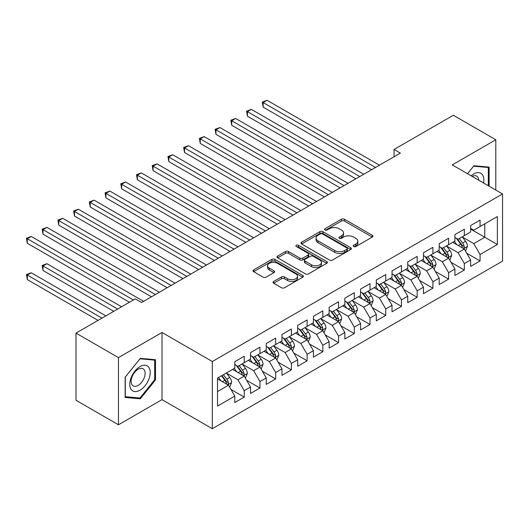 <?xml version="1.0" encoding="UTF-8"?>
<svg xmlns="http://www.w3.org/2000/svg" width="529" height="529" viewBox="0 0 529 529"><rect width="100%" height="100%" fill="white"/><g stroke="black" fill="none" stroke-linecap="round" stroke-linejoin="round"><path stroke-width="0.79" d="M353.703 246.54A1.527 0.879 0 0 0 355.865 246.54L372.264 237.071A2.182 1.263 0 0 0 372.899 236.179A2.182 1.263 0 0 0 372.264 235.293L344.485 219.251A2.182 1.263 0 0 0 341.397 219.251L324.998 228.72A1.527 0.879 0 0 0 324.555 229.341A1.527 0.879 0 0 0 324.998 229.97A1.527 0.879 0 0 0 327.16 229.97L329.283 228.74A6.983 4.034 0 0 1 339.162 228.74L341.476 230.075A6.983 4.034 0 0 1 343.519 232.932A6.983 4.034 0 0 1 341.476 235.782L339.354 237.005A1.527 0.879 0 0 0 338.904 237.627A1.527 0.879 0 0 0 339.354 238.255A1.527 0.879 0 0 0 341.516 238.255L343.638 237.025A6.983 4.034 0 0 1 353.511 237.025L355.825 238.367A6.983 4.034 0 0 1 357.875 241.217A6.983 4.034 0 0 1 355.825 244.067L353.703 245.291A1.527 0.879 0 0 0 353.26 245.919A1.527 0.879 0 0 0 353.703 246.54L353.703 245.291M273.652 281.441A2.182 1.263 0 0 0 273.01 282.334A2.182 1.263 0 0 0 273.652 283.227L281.441 287.723A2.182 1.263 0 0 0 284.529 287.723L302.74 277.209A2.182 1.263 0 0 0 303.382 276.323A2.182 1.263 0 0 0 302.74 275.43L274.961 259.389A2.182 1.263 0 0 0 271.873 259.389L253.662 269.902A2.182 1.263 0 0 0 253.027 270.795A2.182 1.263 0 0 0 253.662 271.688L263.078 277.123A2.182 1.263 0 0 0 266.166 277.123L273.956 272.62A2.182 1.263 0 0 0 274.597 271.734A2.182 1.263 0 0 0 273.956 270.841L269.287 268.143A5.839 3.372 0 0 1 267.581 265.763A5.839 3.372 0 0 1 271.185 262.649A5.839 3.372 0 0 1 277.546 263.376L295.837 273.936A5.839 3.372 0 0 1 297.543 276.323A5.839 3.372 0 0 1 293.939 279.438A5.839 3.372 0 0 1 287.578 278.704L284.529 276.945A2.182 1.263 0 0 0 281.441 276.945L273.652 281.441L273.652 283.227M118.456 357.617L118.456 424.787L162.006 399.646L162.006 332.476L118.456 357.617L76.004 333.111L135.279 298.885L141.567 302.522L400.354 153.112L394.065 149.476L394.065 156.743M162.006 332.476L212.321 361.519L502.55 193.958L502.55 261.128L212.321 428.695L212.321 361.519M495.792 190.056L495.792 139.768L452.242 164.909L502.55 193.958M495.792 139.768L453.34 115.256L394.065 149.476M329.435 260.017A2.182 1.263 0 0 0 332.523 260.017L350.734 249.503A2.182 1.263 0 0 0 351.375 248.61A2.182 1.263 0 0 0 350.734 247.717L322.954 231.682A2.182 1.263 0 0 0 319.866 231.682L301.662 242.196A2.182 1.263 0 0 0 301.021 243.089A2.182 1.263 0 0 0 301.662 243.975L329.435 260.017M296.948 246.871A1.527 0.879 0 0 1 298.495 247.083L298.495 245.271L326.737 261.577A2.182 1.263 0 0 1 327.378 262.463A2.182 1.263 0 0 1 326.737 263.356L308.526 273.87A2.182 1.263 0 0 1 305.438 273.87L277.659 257.835L277.659 256.049A2.182 1.263 0 0 0 277.024 256.942A2.182 1.263 0 0 0 277.659 257.835M277.659 256.049L285.455 251.553A2.182 1.263 0 0 1 288.543 251.553L299.804 258.053A2.182 1.263 0 0 0 302.892 258.053L308.063 255.071A2.182 1.263 0 0 0 308.705 254.178A2.182 1.263 0 0 0 308.063 253.292L296.333 246.514A1.527 0.879 0 0 1 295.89 245.892A1.527 0.879 0 0 1 296.829 245.079A1.527 0.879 0 0 1 298.495 245.271M470.631 229.083L484.782 237.257L484.782 223.82L497.359 216.559L480.067 226.544L480.067 220.097L470.631 225.546L470.631 231.993L464.343 235.623L464.343 229.176L454.914 234.625L454.914 241.065L448.625 244.696L448.625 238.255L439.189 243.697L439.189 250.144L432.901 253.775L432.901 247.327L423.464 252.776L423.464 259.223L417.176 262.853L417.176 256.406L407.747 261.855L407.747 268.296L401.458 271.932L401.458 265.485L392.022 270.934L392.022 277.375L385.734 281.005L385.734 274.564L376.298 280.006L376.298 286.454L370.009 290.084L370.009 283.637L360.58 289.085L360.58 295.532L354.291 299.163L354.291 292.716L344.855 298.164L344.855 304.605L338.567 308.235L338.567 301.794L329.137 307.237L329.137 313.684L322.842 317.314L322.842 310.873L313.413 316.316L313.413 322.763L307.124 326.393L307.124 319.946L297.688 325.395L297.688 331.842L291.4 335.472L291.4 329.025L281.97 334.473L281.97 340.914L275.682 344.544L275.682 338.104L266.246 343.546L266.246 349.993L259.957 353.623L259.957 347.176L250.521 352.625L250.521 359.072L244.233 362.702L244.233 356.255L234.803 361.704L234.803 368.144L217.505 378.129L217.505 406.087L234.803 396.102L228.515 385.211L217.505 378.857M497.359 216.559L497.359 244.517L480.067 254.502L473.779 243.611L462.379 237.025M466.783 253.279L480.067 260.949L480.067 254.502M480.067 260.949L470.631 266.391L470.631 259.951L464.343 263.581L458.054 252.683L446.655 246.104M451.058 262.351L464.343 270.021L464.343 263.581M464.343 270.021L454.914 275.47L454.914 269.023L448.625 272.653L442.337 261.762L430.937 255.183M435.341 271.43L448.625 279.1L448.625 272.653M448.625 279.1L439.189 284.549L439.189 278.102L432.901 281.732L426.612 270.841L415.212 264.262M419.616 280.509L432.901 288.179L432.901 281.732M432.901 288.179L423.464 293.621L423.464 287.181L417.176 290.811L410.888 279.92L399.488 273.334M403.891 289.588L417.176 297.258L417.176 290.811M417.176 297.258L407.747 302.7L407.747 296.253L401.458 299.89L395.17 288.993L383.77 282.413M388.174 298.66L401.458 306.331L401.458 299.89M401.458 306.331L392.022 311.779L392.022 305.332L385.734 308.962L379.445 298.072L368.045 291.492M372.449 307.739L385.734 315.41L385.734 308.962M385.734 315.41L376.298 320.858L376.298 314.411L370.009 318.041L363.721 307.151L352.327 300.565M356.725 316.818L370.009 324.489L370.009 318.041M370.009 324.489L360.58 329.931L360.58 323.49L354.291 327.12L348.003 316.223L336.603 309.644M341.007 325.89L354.291 333.561L354.291 327.12M354.291 333.561L344.855 339.01L344.855 332.562L338.567 336.193L332.278 325.302L320.878 318.723M325.282 334.969L338.567 342.64L338.567 336.193M338.567 342.64L329.137 348.089L329.137 341.641L322.842 345.272L316.554 334.381L305.16 327.801M309.558 344.048L322.842 351.719L322.842 345.272M322.842 351.719L313.413 357.161L313.413 350.72L307.124 354.351L300.836 343.46L289.436 336.874M293.84 353.127L307.124 360.798L307.124 354.351M307.124 360.798L297.688 366.24L297.688 359.799L291.4 363.43L285.111 352.532L273.711 345.953M278.115 362.2L291.4 369.87L291.4 363.43M291.4 369.87L281.97 375.319L281.97 368.872L275.682 372.502L269.387 361.611L257.993 355.032M262.391 371.279L275.682 378.949L275.682 372.502M275.682 378.949L266.246 384.398L266.246 377.951L259.957 381.581L253.669 370.69L242.269 364.111M246.673 380.358L259.957 388.028L259.957 381.581M259.957 388.028L250.521 393.47L250.521 387.03L244.233 390.66L237.944 379.769L226.544 373.183M230.948 389.437L244.233 397.1L244.233 390.66M244.233 397.1L234.803 402.549L234.803 396.102M234.803 364.514L237.944 366.332L244.233 362.702M217.505 391.566L228.515 385.211M250.521 355.442L253.669 357.254L259.957 353.623M237.944 379.769L244.233 376.132L232.601 369.421M250.521 387.03L244.233 376.132M266.246 346.363L269.387 348.175L275.682 344.544M253.669 370.69L259.957 367.06L248.319 360.342M266.246 377.951L259.957 367.06M281.97 337.284L285.111 339.102L291.4 335.472M269.387 361.611L275.682 357.981L264.044 351.263M281.97 368.872L275.682 357.981M297.688 328.205L300.836 330.023L307.124 326.393M285.111 352.532L291.4 348.902L279.768 342.184M297.688 359.799L291.4 348.902M313.413 319.132L316.554 320.944L322.842 317.314M300.836 343.46L307.124 339.83L295.486 333.111M313.413 350.72L307.124 339.83M329.137 310.054L332.278 311.872L338.567 308.235M316.554 334.381L322.842 330.751L311.211 324.032M329.137 341.641L322.842 330.751M344.855 300.975L348.003 302.793L354.291 299.163M332.278 325.302L338.567 321.672L326.935 314.953M344.855 332.562L338.567 321.672M360.58 291.902L363.721 293.714L370.009 290.084M348.003 316.223L354.291 312.593L342.653 305.881M360.58 323.49L354.291 312.593M376.298 282.823L379.445 284.635L385.734 281.005M363.721 307.151L370.009 303.52L358.378 296.802M376.298 314.411L370.009 303.52M392.022 273.744L395.17 275.563L401.458 271.932M379.445 298.072L385.734 294.441L374.102 287.723M392.022 305.332L385.734 294.441M407.747 264.665L410.888 266.484L417.176 262.853M395.17 288.993L401.458 285.362L389.82 278.644M407.747 296.253L401.458 285.362M423.464 255.593L426.612 257.405L432.901 253.775M410.888 279.92L417.176 276.283L405.545 269.572M423.464 287.181L417.176 276.283M439.189 246.514L442.337 248.326L448.625 244.696M426.612 270.841L432.901 267.211L421.269 260.493M439.189 278.102L432.901 267.211M454.914 237.435L458.054 239.253L464.343 235.623M442.337 261.762L448.625 258.132L436.987 251.414M454.914 269.023L448.625 258.132M470.631 228.356L473.779 230.175L480.067 226.544M458.054 252.683L464.343 249.053L452.712 242.335M470.631 259.951L464.343 249.053M76.004 333.111L76.004 400.281L118.456 424.787M162.006 399.646L212.321 428.695M473.779 243.611L484.782 237.257L497.359 244.517M489.107 186.195L489.107 167.098L473.938 165.742L467.517 173.73M155.48 379.941L155.48 359.713L140.311 358.358L125.142 377.23L125.142 397.458L140.311 398.813L155.48 379.941L154.693 379.485M354.318 246.752L355.825 245.879A6.983 4.034 0 0 0 357.875 243.029L357.875 241.217M343.519 232.932L343.519 234.744A6.983 4.034 0 0 1 341.476 237.594L339.962 238.467M372.231 237.091L344.485 221.069A2.182 1.263 0 0 0 341.397 221.069L325.613 230.181M350.707 249.516L322.954 233.501A2.182 1.263 0 0 0 319.866 233.501L301.689 243.995M346.879 249.232A1.527 0.879 0 0 0 347.322 248.61A1.527 0.879 0 0 0 346.879 247.989L322.492 233.911A1.527 0.879 0 0 0 320.329 233.911L318.094 235.2A6.983 4.034 0 0 0 316.051 238.05A6.983 4.034 0 0 0 318.094 240.907L334.764 250.528A6.983 4.034 0 0 0 344.637 250.528L346.879 249.232L346.879 251.05A1.527 0.879 0 0 0 347.322 250.429L347.322 248.61M316.051 238.05L316.051 239.868A6.983 4.034 0 0 0 318.094 242.718L318.094 240.907M346.879 251.05L344.637 252.34A6.983 4.034 0 0 1 334.764 252.34L318.094 242.718M277.692 257.848L285.455 253.365L285.455 251.553M308.705 254.178L308.705 255.996A2.182 1.263 0 0 1 308.063 256.889L302.892 259.871A2.182 1.263 0 0 1 299.804 259.871L288.543 253.365A2.182 1.263 0 0 0 285.455 253.365M298.495 247.083L326.71 263.376M311.495 264.804A5.839 3.372 0 0 0 317.856 265.538A5.839 3.372 0 0 0 321.467 262.424A5.839 3.372 0 0 0 319.754 260.037L313.313 256.32A2.182 1.263 0 0 0 310.225 256.32L305.054 259.303A2.182 1.263 0 0 0 304.413 260.195A2.182 1.263 0 0 0 305.054 261.088L311.495 264.804L311.495 266.623A5.839 3.372 0 0 0 317.856 267.35A5.839 3.372 0 0 0 321.467 264.236L321.467 262.424M304.413 260.195L304.413 262.007A2.182 1.263 0 0 0 305.054 262.9L305.054 261.088M311.495 266.623L305.054 262.9M297.543 276.323L297.543 278.135A5.839 3.372 0 0 1 293.939 281.249A5.839 3.372 0 0 1 287.578 280.522L284.529 278.757A2.182 1.263 0 0 0 281.441 278.757L273.678 283.24M267.581 265.763L267.581 267.575A5.839 3.372 0 0 0 269.287 269.962L269.287 268.143M273.929 272.64L269.287 269.962M302.714 277.229L274.961 261.207A2.182 1.263 0 0 0 271.873 261.207L253.695 271.701M138.71 397.887L140.311 398.813M465.507 251.07L467.457 246.316A5.892 3.399 -120 0 0 465.58 241.297L462.24 236.84M456.917 244.768L454.378 241.376M453.188 242.613L452.897 242.229M263.151 143.425L340.14 187.874L231.702 125.267L231.702 120.731L235.636 118.463L348.003 183.338M463.232 248.412L464.145 247.592L464.277 246.567A5.892 3.399 -120 0 0 462.591 243.023L459.251 238.566M457.34 238.844L461.467 244.345A3.002 1.732 60 0 1 462.015 245.258L464.277 246.567M456.309 238.242L460.706 244.107A5.892 3.399 60 0 1 462.392 247.651L462.511 247.995M375.517 167.448L263.151 102.58L267.079 100.305L379.445 165.18M371.583 169.723L263.151 107.116L263.151 102.58L262.285 102.077L267.079 100.305M263.151 107.116L262.285 102.077M449.789 260.149L451.733 255.388A5.892 3.399 -120 0 0 449.855 250.376L446.516 245.912M441.193 253.841L438.653 250.455M437.47 251.692L437.179 251.308M247.427 152.504L324.416 196.953L215.984 134.346L215.984 129.81L219.912 127.542L332.278 192.411M447.514 257.491L448.427 256.671L448.552 255.639A5.892 3.399 -120 0 0 446.866 252.095L443.527 247.638M441.622 247.916L445.749 253.424A3.002 1.732 60 0 1 446.291 254.337L448.552 255.639M440.584 247.321L444.982 253.186A5.892 3.399 60 0 1 446.668 256.73L446.787 257.074M434.064 269.228L436.015 264.467A5.892 3.399 -120 0 0 434.13 259.448L430.791 254.991M425.468 262.92L422.929 259.527M421.745 260.771L421.454 260.38M231.702 161.576L308.691 206.032L200.26 143.425L200.26 138.889L204.187 136.614L316.554 201.489M431.79 266.57L432.702 265.75L432.834 264.718A5.892 3.399 -120 0 0 431.148 261.174L427.802 256.717M425.898 256.995L430.024 262.503A3.002 1.732 60 0 1 430.573 263.416L432.834 264.718M424.86 256.393L429.257 262.265A5.892 3.399 60 0 1 430.943 265.809L431.062 266.147M359.793 176.527L247.427 111.652L251.354 109.384L363.721 174.259M355.858 178.795L247.427 116.195L247.427 111.652L246.56 111.156L251.354 109.384M247.427 116.195L246.56 111.156M344.068 185.606L230.836 120.235L235.636 118.463M231.702 125.267L230.836 120.235M483.526 182.974A14.455 8.345 120 0 0 482.474 174.775A14.455 8.345 120 0 0 471.108 175.8M478.745 180.21A9.892 5.713 120 0 0 477.819 177.175A9.892 5.713 120 0 0 476.708 176.144A9.892 5.713 120 0 0 472.166 176.415M473.587 166.172L488.32 167.501L488.32 185.739M487.348 166.939L488.32 167.501M467.543 173.743L473.62 166.185M131.146 389.417A14.455 8.345 120 0 0 145.105 385.674A14.455 8.345 120 0 0 148.847 367.397A14.455 8.345 120 0 0 134.888 371.133A14.455 8.345 120 0 0 131.146 389.417M132.078 384.867A9.892 5.713 120 0 0 133.189 385.899A9.892 5.713 120 0 0 142.394 381.283A9.892 5.713 120 0 0 144.192 369.791A9.892 5.713 120 0 0 143.081 368.759A9.892 5.713 120 0 0 133.877 373.381A9.892 5.713 120 0 0 132.078 384.867M139.993 358.801L154.693 360.117L154.693 379.716L139.993 398.006L125.294 396.69L125.294 377.091L139.967 358.788M153.721 359.555L154.693 360.117M418.34 278.3L420.291 273.546A5.892 3.399 -120 0 0 418.413 268.527L415.073 264.07M409.75 271.999L407.211 268.606M406.021 269.843L405.736 269.459M215.984 170.655L292.973 215.105L184.535 152.504L184.535 147.961L188.469 145.693L300.836 210.568M416.065 275.649L416.978 274.822L417.11 273.797A5.892 3.399 -120 0 0 415.424 270.253L412.084 265.796M410.18 266.074L414.3 271.575A3.002 1.732 60 0 1 414.848 272.488L417.11 273.797M409.142 265.472L413.539 271.344A5.892 3.399 60 0 1 415.225 274.888L415.344 275.225M402.622 287.379L404.566 282.625A5.892 3.399 -120 0 0 402.688 277.606L399.349 273.149M394.026 281.071L391.486 277.685M390.303 278.922L390.012 278.538M200.26 179.734L277.249 224.184L168.817 161.576L168.817 157.04L172.745 154.772L285.111 219.647M400.347 284.721L401.26 283.901L401.385 282.876A5.892 3.399 -120 0 0 399.699 279.332L396.36 274.868M394.455 275.146L398.582 280.654A3.002 1.732 60 0 1 399.124 281.567L401.385 282.876M393.417 274.551L397.815 280.416A5.892 3.399 60 0 1 399.501 283.961L399.62 284.304M328.35 194.685L215.118 129.307L219.912 127.542M215.984 134.346L215.118 129.307M312.626 203.758L199.393 138.386L204.187 136.614M200.26 143.425L199.393 138.386M386.897 296.458L388.848 291.697A5.892 3.399 -120 0 0 386.964 286.685L383.624 282.221M378.301 290.15L375.762 286.764M374.578 288.001L374.287 287.617M184.535 188.813L261.531 233.263L153.093 170.655L153.093 166.119L157.02 163.845L269.387 228.72M384.623 293.8L385.535 292.98L385.667 291.948A5.892 3.399 -120 0 0 383.981 288.404L380.642 283.947M378.731 284.225L382.857 289.733A3.002 1.732 60 0 1 383.406 290.646L385.667 291.948M377.699 283.63L382.09 289.495A5.892 3.399 60 0 1 383.776 293.04L383.895 293.383M296.901 212.837L183.675 147.465L188.469 145.693M184.535 152.504L183.675 147.465M371.173 305.531L373.124 300.776A5.892 3.399 -120 0 0 371.246 295.757L367.906 291.3M362.583 299.229L360.044 295.837M358.854 297.08L358.569 296.69M168.817 197.886L245.806 242.335L137.368 179.734L137.368 175.192L141.303 172.923L253.669 237.799M368.898 302.879L369.817 302.059L369.943 301.027A5.892 3.399 -120 0 0 368.257 297.483L364.917 293.026M363.013 293.304L367.133 298.812A3.002 1.732 60 0 1 367.681 299.725L369.943 301.027M361.975 292.702L366.372 298.574A5.892 3.399 60 0 1 368.058 302.119L368.177 302.456M281.183 221.916L167.951 156.538L172.745 154.772M168.817 161.576L167.951 156.538M355.455 314.61L357.399 309.855A5.892 3.399 -120 0 0 355.521 304.836L352.182 300.379M346.859 308.308L344.319 304.916M343.136 306.152L342.845 305.769M153.093 206.965L230.082 251.414L121.65 188.807L121.65 184.271L125.578 182.002L237.944 246.878M353.18 311.951L354.093 311.131L354.218 310.106A5.892 3.399 -120 0 0 352.532 306.562L349.193 302.105M347.289 302.383L351.415 307.885A3.002 1.732 60 0 1 351.957 308.797L354.218 310.106M346.25 301.781L350.648 307.653A5.892 3.399 60 0 1 352.334 311.191L352.453 311.535M265.459 230.994L152.226 165.617L157.02 163.845M153.093 170.655L152.226 165.617M339.73 323.688L341.681 318.927A5.892 3.399 -120 0 0 339.797 313.915L336.457 309.452M331.134 317.38L328.602 313.995M327.411 315.231L327.12 314.848M137.368 216.044L214.364 260.493L105.926 197.886L105.926 193.349L109.853 191.081L222.22 255.957M337.456 321.03L338.368 320.21L338.5 319.179A5.892 3.399 -120 0 0 336.814 315.641L333.475 311.178M331.564 311.455L335.69 316.964A3.002 1.732 60 0 1 336.239 317.876L338.5 319.179M330.532 310.86L334.923 316.726A5.892 3.399 60 0 1 336.609 320.27L336.728 320.614M249.734 240.067L136.508 174.696L141.303 172.923M137.368 179.734L136.508 174.696M324.006 332.767L325.957 328.006A5.892 3.399 -120 0 0 324.079 322.988L320.739 318.531M315.416 326.459L312.877 323.074M311.687 324.31L311.402 323.92M121.65 225.116L198.639 269.572L90.201 206.965L90.201 202.428L94.136 200.154L206.502 265.029M321.738 330.109L322.65 329.289L322.776 328.258A5.892 3.399 -120 0 0 321.09 324.713L317.75 320.257M315.846 320.534L319.966 326.043A3.002 1.732 60 0 1 320.514 326.955L322.776 328.258M314.808 319.939L319.205 325.804A5.892 3.399 60 0 1 320.891 329.349L321.01 329.693M234.016 249.146L120.784 183.775L125.578 182.002M121.65 188.807L120.784 183.775M308.288 341.84L310.232 337.085A5.892 3.399 -120 0 0 308.354 332.067L305.015 327.61M299.692 335.538L297.153 332.146M295.969 333.382L295.678 332.999M105.926 234.195L182.915 278.644L74.483 216.044L74.483 211.501L78.411 209.233L190.777 274.108M306.013 339.188L306.926 338.362L307.051 337.337A5.892 3.399 -120 0 0 305.365 333.792L302.026 329.336M300.122 329.613L304.248 335.122A3.002 1.732 60 0 1 304.79 336.027L307.051 337.337M299.083 329.012L303.481 334.883A5.892 3.399 60 0 1 305.167 338.428L305.286 338.765M218.292 258.225L105.059 192.847L109.853 191.081M105.926 197.886L105.059 192.847M292.563 350.919L294.514 346.164A5.892 3.399 -120 0 0 292.63 341.145L289.29 336.689M283.974 344.617L281.435 341.225M280.244 342.461L279.953 342.078M90.201 243.274L167.197 287.723L58.759 225.116L58.759 220.58L62.686 218.312L175.059 283.187M290.289 348.261L291.201 347.441L291.334 346.416A5.892 3.399 -120 0 0 289.647 342.871L286.308 338.408M284.397 338.686L288.523 344.194A3.002 1.732 60 0 1 289.072 345.106L291.334 346.416M283.365 338.091L287.756 343.956A5.892 3.399 60 0 1 289.442 347.5L289.561 347.844M202.567 267.297L89.341 201.926L94.136 200.154M90.201 206.965L89.341 201.926M276.839 359.998L278.79 355.237A5.892 3.399 -120 0 0 276.912 350.224L273.572 345.761M268.249 353.689L265.71 350.304M264.52 351.54L264.236 351.157M74.483 252.353L151.473 296.802L43.034 234.195L43.034 229.659L46.969 227.391L159.335 292.259M274.571 357.339L275.483 356.52L275.609 355.488A5.892 3.399 -120 0 0 273.923 351.944L270.584 347.487M268.679 347.765L272.805 353.273A3.002 1.732 60 0 1 273.348 354.185L275.609 355.488M267.641 347.169L272.038 353.035A5.892 3.399 60 0 1 273.724 356.579L273.843 356.923M186.849 276.376L73.617 211.005L78.411 209.233M74.483 216.044L73.617 211.005M261.121 369.07L263.072 364.316A5.892 3.399 -120 0 0 261.187 359.297L257.848 354.84M252.525 362.768L249.986 359.376M248.802 360.619L248.511 360.229M58.759 261.425L129.46 302.244L27.316 243.274L27.316 238.731L31.244 236.463L143.61 301.338M258.846 366.418L259.759 365.599L259.884 364.567A5.892 3.399 -120 0 0 258.198 361.023L254.859 356.566M252.955 356.844L257.081 362.352A3.002 1.732 60 0 1 257.623 363.264L259.884 364.567M251.916 356.242L256.314 362.114A5.892 3.399 60 0 1 258 365.658L258.119 365.995M171.125 285.455L57.892 220.084L62.686 218.312M58.759 225.116L57.892 220.084M245.396 378.149L247.347 373.395A5.892 3.399 -120 0 0 245.469 368.376L242.123 363.919M236.807 371.847L234.268 368.455M233.077 369.692L232.786 369.308M121.597 306.787L46.969 263.7L43.034 265.968L43.034 270.504L113.742 311.323M243.122 375.491L244.034 374.671L244.167 373.646A5.892 3.399 -120 0 0 242.48 370.102L239.141 365.645M237.23 365.923L241.356 371.424A3.002 1.732 60 0 1 241.905 372.337L244.167 373.646M236.198 365.321L240.589 371.193A5.892 3.399 60 0 1 242.282 374.737L242.401 375.074M43.034 270.504L42.175 265.465L117.669 309.055M42.175 265.465L46.969 263.7M155.4 294.534L42.175 229.156L46.969 227.391M43.034 234.195L42.175 229.156M229.679 387.228L231.623 382.474A5.892 3.399 -120 0 0 229.745 377.455L226.405 372.998M221.082 380.92L218.543 377.534M105.879 315.866L31.244 272.772L27.316 275.04L27.316 279.583L98.017 320.402M227.404 384.57L228.316 383.75L228.442 382.725A5.892 3.399 -120 0 0 226.756 379.181L223.417 374.717M221.942 375.57L225.638 380.503A3.002 1.732 60 0 1 226.181 381.416L228.442 382.725M221.532 375.808L224.871 380.265A5.892 3.399 60 0 1 226.557 383.809L226.677 384.153M27.316 279.583L26.45 274.544L101.945 318.134M26.45 274.544L31.244 272.772M133.394 299.976L26.45 238.235L31.244 236.463M27.316 243.274L26.45 238.235M355.825 245.879L355.825 244.067M339.354 238.255L339.354 237.005M341.476 237.594L341.476 235.782M324.998 229.97L324.998 228.72M341.397 221.069L341.397 219.251M344.485 221.069L344.485 219.251M372.264 237.071L372.264 235.293M301.662 243.975L301.662 242.196M319.866 233.501L319.866 231.682M322.954 233.501L322.954 231.682M350.734 249.503L350.734 247.717M334.764 252.34L334.764 250.528M344.637 252.34L344.637 250.528M288.543 253.365L288.543 251.553M299.804 259.871L299.804 258.053M302.892 259.871L302.892 258.053M308.063 256.889L308.063 255.071M326.737 263.356L326.737 261.577M281.441 278.757L281.441 276.945M284.529 278.757L284.529 276.945M287.578 280.522L287.578 278.704M273.956 272.62L273.956 270.841M253.662 271.688L253.662 269.902M271.873 261.207L271.873 259.389M274.961 261.207L274.961 259.389M302.74 277.209L302.74 275.43M463.609 248.63L467.418 246.428M462.591 243.023L465.58 241.297M458.24 245.529L460.706 244.107M447.884 257.709L451.693 255.507M446.866 252.095L449.855 250.376M442.522 254.608L444.982 253.186M432.16 266.781L435.975 264.579M431.148 261.174L434.13 259.448M426.797 263.687L429.257 262.265M416.442 275.86L420.251 273.658M415.424 270.253L418.413 268.527M411.073 272.766L413.539 271.344M400.718 284.939L404.533 282.737M399.699 279.332L402.688 277.606M395.355 281.838L397.815 280.416M384.993 294.012L388.808 291.816M383.981 288.404L386.964 286.685M379.63 290.917L382.09 289.495M369.275 303.091L373.084 300.889M368.257 297.483L371.246 295.757M363.906 299.996L366.372 298.574M353.551 312.17L357.366 309.968M352.532 306.562L355.521 304.836M348.188 309.068L350.648 307.653M337.826 321.248L341.641 319.047M336.814 315.641L339.797 313.915M332.463 318.147L334.923 316.726M322.108 330.321L325.917 328.119M321.09 324.713L324.079 322.988M316.739 327.226L319.205 325.804M306.384 339.4L310.199 337.198M305.365 333.792L308.354 332.067M301.021 336.305L303.481 334.883M290.659 348.479L294.474 346.277M289.647 342.871L292.63 341.145M285.296 345.377L287.756 343.956M274.941 357.551L278.75 355.356M273.923 351.944L276.912 350.224M269.572 354.456L272.038 353.035M259.217 366.63L263.032 364.428M258.198 361.023L261.187 359.297M253.854 363.535L256.314 362.114M243.492 375.709L247.308 373.507M242.48 370.102L245.469 368.376M238.129 372.614L240.589 371.193M227.774 384.788L231.583 382.586M226.756 379.181L229.745 377.455M222.411 381.687L224.871 380.265"/></g></svg>
